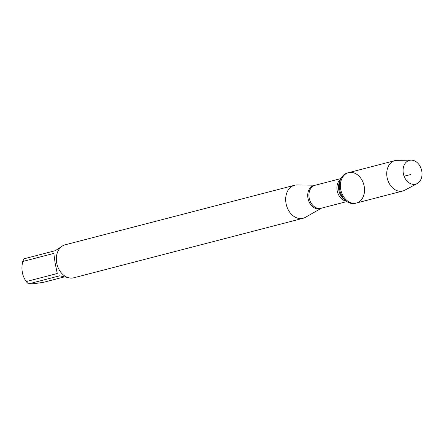 <?xml version="1.0" encoding="UTF-8"?>
<svg xmlns="http://www.w3.org/2000/svg" width="444" height="444" viewBox="0 0 444 444"><rect width="100%" height="100%" fill="white"/><g stroke="black" fill="none" stroke-linecap="round" stroke-linejoin="round"><path stroke-width="0.67" d="M347.48 172.944A15.684 11.805 75.5 0 0 340.715 179.115A15.684 11.805 75.5 0 0 346.448 201.204A15.684 11.805 75.5 0 0 355.361 203.308L356.393 203.041A15.684 11.805 -104.5 0 1 341.031 190.82A15.684 11.805 -104.5 0 1 348.512 172.672A15.684 11.805 -104.5 0 1 364.241 186.574A15.684 11.805 -104.5 0 1 356.393 203.041A15.684 11.805 75.5 0 1 340.665 189.138A15.684 11.805 75.5 0 1 348.512 172.672L347.48 172.944M321.373 208.192L305.494 217.299A17.05 12.832 -104.5 0 1 303.08 218.287A17.05 12.832 -104.5 0 1 285.986 203.174A17.05 12.832 -104.5 0 1 294.516 185.276A17.05 12.832 -104.5 0 1 297.103 184.965L315.412 185.204M294.516 185.276L65.185 244.794A17.05 12.832 75.5 0 0 56.654 262.687A17.05 12.832 75.5 0 0 73.754 277.8L303.08 218.287M69.553 277.966L59.646 275.818L28.583 283.883A16.367 12.315 -104.5 0 1 26.218 281.563C22.128 275.635 20.973 268.936 22.749 261.477A16.367 12.315 -104.5 0 1 24.242 258.741L55.3 250.682L61.622 246.548M63.475 277.139L43.939 282.212C35.886 283.527 30.769 284.088 28.583 283.883M26.218 281.563L57.276 273.504L55.134 263.159L53.807 253.419L22.749 261.477M411.111 160.118L396.98 160.356A15.684 11.805 75.5 0 0 394.871 160.645A15.684 11.805 75.5 0 0 387.024 177.106A15.684 11.805 75.5 0 0 402.752 191.009A15.684 11.805 75.5 0 0 404.734 190.232L417.194 183.566A12.31 9.263 -104.5 0 1 403.296 173.265A12.31 9.263 -104.5 0 1 411.111 160.118A12.31 9.263 -104.5 0 1 421.8 171.256A12.31 9.263 -104.5 0 1 417.194 183.566M410.6 174.542L404.101 176.229M321.328 208.203A12.021 9.047 -104.5 0 1 307.942 198.046A12.021 9.047 -104.5 0 1 315.362 185.215M340.975 178.566L315.074 185.287A11.877 8.936 75.5 0 0 309.407 199.029A11.877 8.936 75.5 0 0 321.04 208.275L346.942 201.554M346.381 201.154A11.877 8.936 -104.5 0 1 337.434 191.753A11.877 8.936 -104.5 0 1 340.681 179.187M340.715 179.115L339.666 181.468A12.92 9.718 75.5 0 0 344.389 199.656L346.448 201.204M394.871 160.645L348.512 172.672M402.752 191.009L356.393 203.041"/></g></svg>
